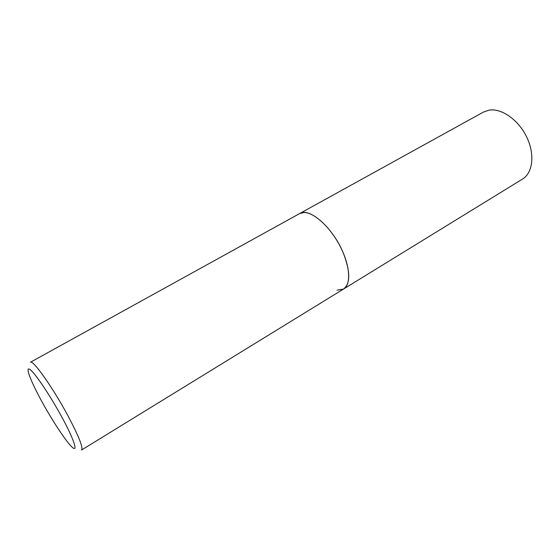 <?xml version="1.0" encoding="UTF-8"?>
<svg xmlns="http://www.w3.org/2000/svg" width="560" height="560" viewBox="0 0 560 560"><rect width="100%" height="100%" fill="white"/><g stroke="black" fill="none" stroke-linecap="round" stroke-linejoin="round"><path stroke-width="0.84" d="M343.539 289.044L522.536 179.053C532.875 172.914 535.094 154.259 526.68 136.997C518.378 119.7 501.312 107.898 488.943 110.159L483.476 112.049L30.45 362.236C32.816 359.296 53.158 388.059 68.159 416.178C78.82 436.408 83.3 447.678 81.606 449.988L343.539 289.044C350.504 283.64 350.455 271.705 343.385 253.225C333.13 227.787 309.26 206.934 299.565 213.612L303.842 212.527C313.859 212.128 330.288 227.108 340.193 246.4C350.182 265.671 351.295 284.529 343.539 289.044L337.022 290.206M41.335 400.589C52.073 420.329 66.108 441.672 72.128 447.167C78.316 452.977 74.172 439.831 62.3 417.907C50.512 396.039 34.93 372.848 29.981 369.495C24.843 365.813 30.541 380.807 41.335 400.589"/></g></svg>
